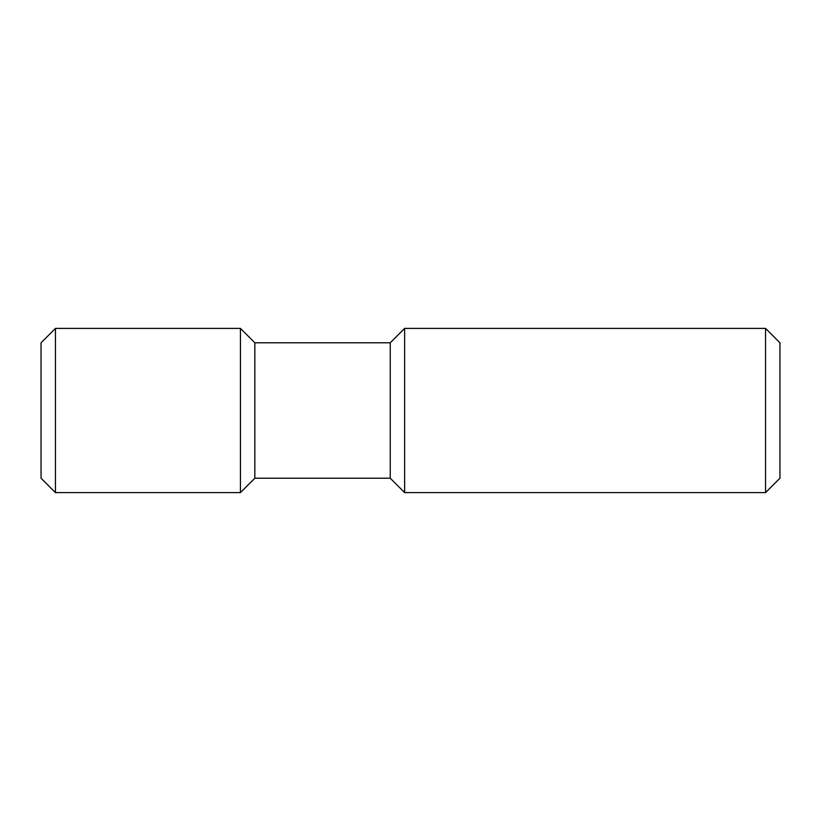 <?xml version="1.0" encoding="UTF-8"?>
<svg xmlns="http://www.w3.org/2000/svg" width="821" height="821" viewBox="0 0 821 821"><rect width="100%" height="100%" fill="white"/><g stroke="black" fill="none" stroke-linecap="round" stroke-linejoin="round"><path stroke-width="1.23" d="M765.562 328.4L779.95 342.788L779.95 478.212L765.562 492.6L404.64 492.6L404.64 328.4L765.562 328.4L765.562 492.6M404.64 492.6L390.242 478.212L390.242 342.788L404.64 328.4M390.242 342.788L254.828 342.788L254.828 478.212L240.44 492.6L55.438 492.6L55.438 328.4L240.44 328.4L240.44 492.6M254.828 342.788L240.44 328.4M55.438 492.6L41.05 478.212L41.05 342.788L55.438 328.4M390.242 478.212L254.828 478.212"/></g></svg>
